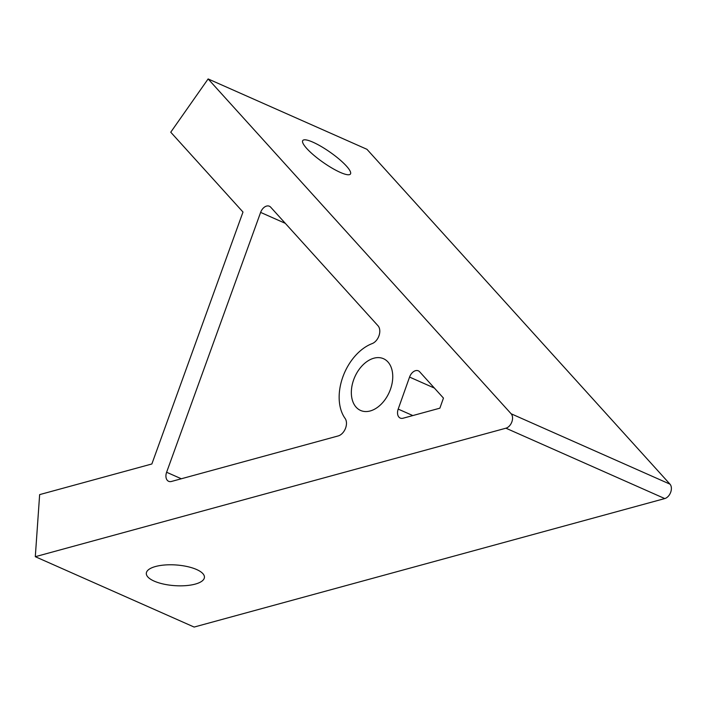 <?xml version="1.0" encoding="UTF-8"?>
<svg xmlns="http://www.w3.org/2000/svg" width="706" height="706" viewBox="0 0 706 706"><rect width="100%" height="100%" fill="white"/><g stroke="black" fill="none" stroke-linecap="round" stroke-linejoin="round"><path stroke-width="1.06" d="M340.266 172.388A29.131 6.169 -144.9 0 1 313.843 155.241A29.131 6.169 -144.9 0 1 302.759 140.547A29.131 6.169 -144.9 0 1 312.926 142.18A29.131 6.169 -144.9 0 1 339.357 159.327A29.131 6.169 -144.9 0 1 350.441 174.02A29.131 6.169 -144.9 0 1 340.266 172.388M155.523 566.512A29.131 10.361 4 0 1 187.275 566.565A29.131 10.361 4 0 1 204.431 577.34A29.131 10.361 4 0 1 195.227 584.109A29.131 10.361 4 0 1 163.474 584.056A29.131 10.361 4 0 1 146.319 573.281A29.131 10.361 4 0 1 155.523 566.512M378.028 325.793A10.405 6.936 113.9 0 1 379.766 332.041A10.405 6.936 113.9 0 1 372.159 343.601A44.946 29.952 -66.1 0 0 342.895 376.81A44.946 29.952 -66.1 0 0 345.093 418.411A10.405 6.936 113.9 0 1 346.443 424.165A10.405 6.936 113.9 0 1 338.183 435.937L171.47 481.457A8.322 5.551 113.9 0 1 168.637 481.307A8.322 5.551 113.9 0 1 166.616 472.252L260.62 212.4A8.322 5.551 113.9 0 1 269.383 206.231A8.322 5.551 113.9 0 1 270.689 207.185L378.028 325.793M392.668 378.954A28.293 18.859 113.9 0 1 360.581 410.451A28.293 18.859 113.9 0 1 351.42 390.215A28.293 18.859 113.9 0 1 383.499 358.71A28.293 18.859 113.9 0 1 392.668 378.954M151.861 463.974L242.996 212.047L170.746 132.207L208.129 78.94L511.144 413.778L669.976 484.148A8.322 5.551 113.9 0 1 670.7 492.241A8.322 5.551 113.9 0 1 664.761 498.568L194.132 627.06L35.3 556.69L39.642 494.615L151.861 463.974M664.761 498.568L505.928 428.198L35.3 556.69M505.928 428.198A8.322 5.551 -66.1 0 0 511.868 421.879A8.322 5.551 -66.1 0 0 511.144 413.778M409.559 377.075A8.322 5.551 113.9 0 1 418.358 370.835A8.322 5.551 113.9 0 1 419.655 371.788L443.456 398.087L439.873 408.174L403.073 418.226A8.322 5.551 113.9 0 1 400.24 418.076A8.322 5.551 113.9 0 1 398.193 409.092L409.559 377.075L434.393 388.079M669.976 484.148L366.961 149.31L208.129 78.94M285.312 223.343L260.62 212.4M181.31 478.765L166.616 472.252M412.807 415.56L398.193 409.092"/></g></svg>
